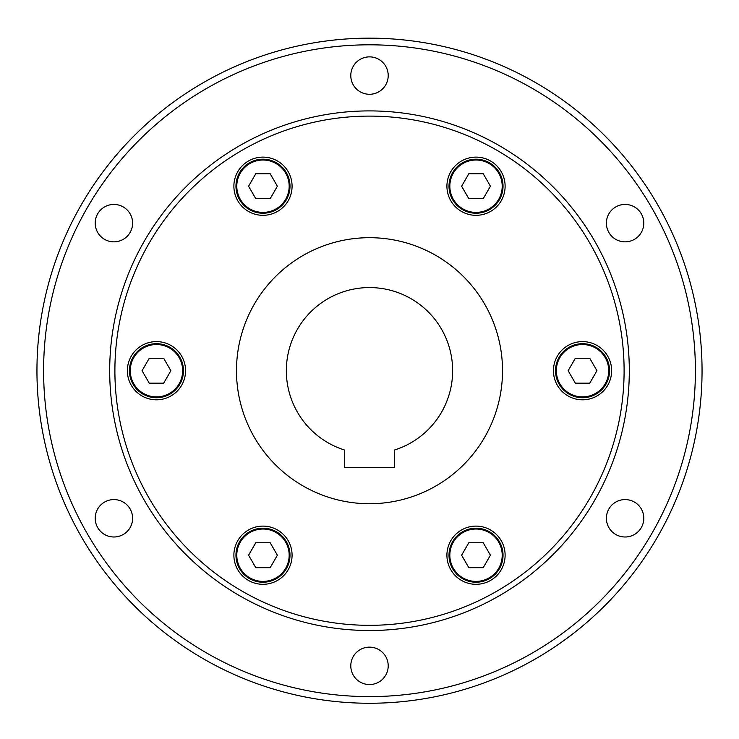 <?xml version="1.0" encoding="UTF-8"?>
<svg xmlns="http://www.w3.org/2000/svg" width="739" height="739" viewBox="0 0 739 739"><rect width="100%" height="100%" fill="white"/><g stroke="black" fill="none" stroke-linecap="round" stroke-linejoin="round"><path stroke-width="1.11" d="M36.95 370.71A332.55 332.55 0 0 0 369.5 703.26A332.55 332.55 0 0 0 702.05 370.71A332.55 332.55 0 0 0 369.5 38.16A332.55 332.55 0 0 0 36.95 370.71A332.55 332.55 0 0 0 369.5 703.26A332.55 332.55 0 0 0 702.05 370.71A332.55 332.55 0 0 0 369.5 38.16A332.55 332.55 0 0 0 36.95 370.71M353.907 630.053L358.48 630.284C367.403 630.875 385.804 630.145 385.093 630.053M109.695 370.71A259.805 259.805 0 0 0 369.5 630.515A259.805 259.805 0 0 0 629.305 370.71A259.805 259.805 0 0 0 369.5 110.905A259.805 259.805 0 0 0 109.695 370.71A259.805 259.805 0 0 0 369.5 630.515A259.805 259.805 0 0 0 629.305 370.71M236.48 370.71A133.02 133.02 0 0 0 369.5 503.73A133.02 133.02 0 0 0 502.52 370.71A133.02 133.02 0 0 0 369.5 237.69A133.02 133.02 0 0 0 236.48 370.71M452.637 370.71A83.138 83.138 0 0 1 394.441 450.023L394.441 467.565L344.559 467.565L344.559 450.023A83.138 83.138 0 0 1 369.5 287.573A83.138 83.138 0 0 1 452.637 370.71M461.469 530.011A29.098 29.098 0 0 1 501.218 540.662A29.098 29.098 0 0 1 490.567 580.411A29.098 29.098 0 0 1 450.818 569.76A29.098 29.098 0 0 1 461.469 530.011M499.416 541.696A27.02 27.02 0 0 0 462.512 531.812A27.02 27.02 0 0 0 452.619 568.716A27.02 27.02 0 0 0 489.532 578.609A27.02 27.02 0 0 0 499.416 541.696M553.437 370.71A29.098 29.098 0 0 1 582.535 341.612A29.098 29.098 0 0 1 611.633 370.71A29.098 29.098 0 0 1 582.535 399.808A29.098 29.098 0 0 1 553.437 370.71M582.535 343.69A27.02 27.02 0 0 0 555.525 370.71A27.02 27.02 0 0 0 582.535 397.73A27.02 27.02 0 0 0 609.564 370.71A27.02 27.02 0 0 0 582.535 343.69M461.469 211.419A29.098 29.098 0 0 1 450.818 171.67A29.098 29.098 0 0 1 490.567 161.019A29.098 29.098 0 0 1 501.218 200.768A29.098 29.098 0 0 1 461.469 211.419M452.619 172.704A27.02 27.02 0 0 0 462.512 209.617A27.02 27.02 0 0 0 499.416 199.724A27.02 27.02 0 0 0 489.532 162.811A27.02 27.02 0 0 0 452.619 172.704M277.531 211.419A29.098 29.098 0 0 1 237.782 200.768A29.098 29.098 0 0 1 248.433 161.019A29.098 29.098 0 0 1 288.182 171.67A29.098 29.098 0 0 1 277.531 211.419M239.584 199.724A27.02 27.02 0 0 0 276.488 209.617A27.02 27.02 0 0 0 286.381 172.704A27.02 27.02 0 0 0 249.468 162.811A27.02 27.02 0 0 0 239.584 199.724M185.563 370.71A29.098 29.098 0 0 1 156.465 399.808A29.098 29.098 0 0 1 127.367 370.71A29.098 29.098 0 0 1 156.465 341.612A29.098 29.098 0 0 1 185.563 370.71M156.465 397.73A27.02 27.02 0 0 0 183.475 370.71A27.02 27.02 0 0 0 156.465 343.69A27.02 27.02 0 0 0 129.436 370.71A27.02 27.02 0 0 0 156.465 397.73M277.531 530.011A29.098 29.098 0 0 1 288.182 569.76A29.098 29.098 0 0 1 248.433 580.411A29.098 29.098 0 0 1 237.782 540.662A29.098 29.098 0 0 1 277.531 530.011M286.381 568.716A27.02 27.02 0 0 0 276.488 531.812A27.02 27.02 0 0 0 239.584 541.696A27.02 27.02 0 0 0 249.468 578.609A27.02 27.02 0 0 0 286.381 568.716M388.206 665.848A18.706 18.706 0 0 1 369.5 684.554A18.706 18.706 0 0 1 350.794 665.848A18.706 18.706 0 0 1 369.5 647.142A18.706 18.706 0 0 1 388.206 665.848M634.45 502.086A18.706 18.706 0 0 1 641.295 527.637A18.706 18.706 0 0 1 615.744 534.482A18.706 18.706 0 0 1 608.899 508.931A18.706 18.706 0 0 1 634.45 502.086M615.744 206.948A18.706 18.706 0 0 1 641.295 213.793A18.706 18.706 0 0 1 634.45 239.344A18.706 18.706 0 0 1 608.899 232.499A18.706 18.706 0 0 1 615.744 206.948M350.794 75.572A18.706 18.706 0 0 1 369.5 56.866A18.706 18.706 0 0 1 388.206 75.572A18.706 18.706 0 0 1 369.5 94.278A18.706 18.706 0 0 1 350.794 75.572M104.55 239.344A18.706 18.706 0 0 1 97.705 213.793A18.706 18.706 0 0 1 123.256 206.948A18.706 18.706 0 0 1 130.101 232.499A18.706 18.706 0 0 1 104.55 239.344M123.256 534.482A18.706 18.706 0 0 1 97.705 527.637A18.706 18.706 0 0 1 104.55 502.086A18.706 18.706 0 0 1 130.101 508.931A18.706 18.706 0 0 1 123.256 534.482M248.581 555.211L255.777 567.681L270.178 567.681L277.384 555.211L270.178 542.74L255.777 542.74L248.581 555.211M149.26 358.239L142.064 370.71L149.26 383.181L163.661 383.181L170.857 370.71L163.661 358.239L149.26 358.239M270.178 173.748L255.777 173.748L248.581 186.219L255.777 198.689L270.178 198.689L277.384 186.219L270.178 173.748M490.419 186.219L483.223 173.748L468.822 173.748L461.616 186.219L468.822 198.689L483.223 198.689L490.419 186.219M589.74 383.181L596.936 370.71L589.74 358.239L575.339 358.239L568.143 370.71L575.339 383.181L589.74 383.181M468.822 567.681L483.223 567.681L490.419 555.211L483.223 542.74L468.822 542.74L461.616 555.211L468.822 567.681M43.601 370.71A325.899 325.899 0 0 0 369.5 696.609A325.899 325.899 0 0 0 695.399 370.71A325.899 325.899 0 0 0 369.5 44.811A325.899 325.899 0 0 0 43.601 370.71M114.896 370.71A254.604 254.604 0 0 0 369.5 625.323A254.604 254.604 0 0 0 624.104 370.71A254.604 254.604 0 0 0 369.5 116.106A254.604 254.604 0 0 0 114.896 370.71M462.512 531.812A27.02 27.02 0 0 0 452.619 568.716A27.02 27.02 0 0 0 489.532 578.609M498.696 542.112A26.188 26.188 0 0 0 462.928 532.533A26.188 26.188 0 0 0 453.34 568.3A26.188 26.188 0 0 0 489.116 577.889A26.188 26.188 0 0 0 498.696 542.112M555.525 370.71A27.02 27.02 0 0 0 582.535 397.73A27.02 27.02 0 0 0 609.564 370.71M582.535 344.522A26.188 26.188 0 0 0 556.347 370.71A26.188 26.188 0 0 0 582.535 396.898A26.188 26.188 0 0 0 608.724 370.71A26.188 26.188 0 0 0 582.535 344.522M462.512 209.617A27.02 27.02 0 0 0 499.416 199.724A27.02 27.02 0 0 0 489.532 162.811M453.34 173.12A26.188 26.188 0 0 0 462.928 208.897A26.188 26.188 0 0 0 498.696 199.308A26.188 26.188 0 0 0 489.116 163.531A26.188 26.188 0 0 0 453.34 173.12M276.488 209.617A27.02 27.02 0 0 0 286.381 172.704A27.02 27.02 0 0 0 249.468 162.811M240.304 199.308A26.188 26.188 0 0 0 276.072 208.897A26.188 26.188 0 0 0 285.66 173.12A26.188 26.188 0 0 0 249.884 163.531A26.188 26.188 0 0 0 240.304 199.308M183.475 370.71A27.02 27.02 0 0 0 156.465 343.69A27.02 27.02 0 0 0 129.436 370.71M156.465 396.898A26.188 26.188 0 0 0 182.644 370.71A26.188 26.188 0 0 0 156.465 344.522A26.188 26.188 0 0 0 130.276 370.71A26.188 26.188 0 0 0 156.465 396.898M276.488 531.812A27.02 27.02 0 0 0 239.584 541.696A27.02 27.02 0 0 0 249.468 578.609M285.66 568.3A26.188 26.188 0 0 0 276.072 532.533A26.188 26.188 0 0 0 240.304 542.112A26.188 26.188 0 0 0 249.884 577.889A26.188 26.188 0 0 0 285.66 568.3"/></g></svg>
